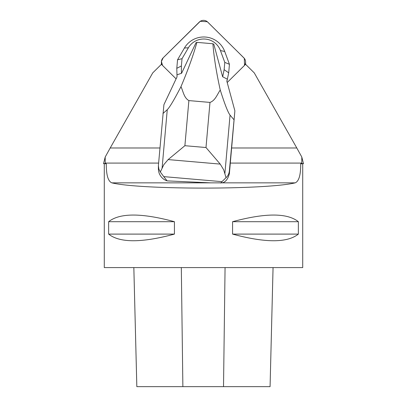 <?xml version="1.0" encoding="UTF-8"?>
<svg xmlns="http://www.w3.org/2000/svg" width="407" height="407" viewBox="0 0 407 407"><rect width="100%" height="100%" fill="white"/><g stroke="black" fill="none" stroke-linecap="round" stroke-linejoin="round"><path stroke-width="0.61" d="M243.874 57.865L207.677 22.059A5.907 5.84 -0 0 0 199.323 22.059L163.126 57.865A5.907 5.84 -0 0 0 162.505 65.405L161.421 61.457L163.141 57.85L200.239 21.322L207.331 21.744L239.097 53.139L244.327 58.374L244.495 65.405A5.907 5.84 -0 0 0 243.874 57.865M222.817 76.928L222.634 76.775A30.963 30.627 -0 0 0 222.675 76.75L227.365 79.202L226.831 81.146L234.88 110.836L229.416 173.229A14.881 14.723 180 0 1 229.375 173.687C227.874 179.278 225.402 182.331 221.957 182.855L111.828 182.855C108.074 181.308 106.227 174.959 106.288 163.802L103.439 163.578M227.203 82.509L245.263 64.642A3.938 3.897 180 0 0 245.574 64.296L254.278 72.904L296.795 147.985L231.639 147.985M176.099 78.846L161.737 64.642A3.938 3.897 180 0 1 161.426 64.296L152.722 72.904L110.205 147.985L159.9 147.985M103.693 163.594L105.204 163.517L105.204 157.016L110.205 147.985M104.284 163.802L104.284 267.587L302.716 267.587L302.716 163.802L300.712 163.802L301.796 163.517L301.796 157.016L296.795 147.985M302.432 163.548L303.307 163.594M104.584 163.548L106.288 163.802M234.88 110.836L229.416 170.502C229.141 173.58 228.017 175.972 226.043 177.676L223.677 169.795L220.223 164.097L168.132 159.59L163.858 164.616L160.327 171.988L158.878 169.17L158.384 165.73L158.384 168.483A14.881 14.723 180 0 0 159.34 173.687C160.953 177.279 163.548 179.675 167.124 180.886L210.638 182.855M300.712 163.802C300.778 174.944 298.931 181.298 295.172 182.855L221.957 182.855M111.828 182.855C140.715 189.845 266.285 189.845 295.172 182.855M174.43 221.698C141.656 212.846 119.724 212.846 108.638 221.698L108.638 234.101C119.724 242.954 141.656 242.954 174.43 234.101L174.43 221.698L108.638 221.698M298.362 221.698C287.276 212.846 265.344 212.846 232.57 221.698L232.57 234.101C265.344 242.954 287.276 242.954 298.362 234.101L298.362 221.698L232.57 221.698M133.842 267.587L136.833 386.65L270.075 386.65L273.056 267.587M174.43 234.101L108.638 234.101M298.362 234.101L232.57 234.101M303.464 163.578L301.796 157.016M105.204 157.016L103.536 163.578M158.384 165.73L163.909 104.696L177.045 76.837L176.974 74.842L181.619 73.229L195.981 42.776L196.917 42.369L212.902 43.753C213.899 56.96 216.351 72.4 220.263 90.064C224.689 104.085 227.956 112.439 230.052 115.12L233.913 119.663M222.634 76.775L213.838 44.317L212.902 43.753M162.948 113.522L167.262 109.687C169.648 107.392 174.221 99.72 180.973 86.666C183.175 91.27 183.923 97.822 188.884 100.59L209.981 102.416C215.364 100.56 217.282 94.18 220.263 90.064M180.973 86.666C188.024 69.948 193.34 55.184 196.917 42.369M177.03 76.872L176.796 68.33L177.549 59.804L184.427 48.021A22.324 22.08 180 0 1 224.735 51.511L229.441 64.296L228.688 72.822L226.908 81.425M226.043 177.676L221.963 181.664L163.751 176.623L160.327 171.988M221.963 181.664L220.813 183.074M167.124 180.886L163.751 176.623M168.132 159.59L184.89 145.701L205.993 147.527L220.223 164.097M176.796 68.33L181.385 65.954L181.43 73.346M181.385 65.954L182.031 58.684L177.549 59.804M182.031 58.684L188.395 47.772A17.74 17.547 180 0 1 220.426 50.544L224.786 62.383L229.441 64.296M224.786 62.383L224.14 69.653L228.688 72.822M224.14 69.653L222.675 76.75M301.796 163.085L230.316 163.085M158.562 163.085L105.204 163.085M182.875 386.65L181.319 267.587M223.519 386.65L225.066 267.587M229.416 170.502L229.416 173.229M188.884 100.59L184.89 145.701M205.993 147.527L209.981 102.416M162.108 167.908L167.262 109.687M230.052 115.12L224.903 173.341M188.395 47.772L184.427 48.021M220.426 50.544L224.735 51.511M161.396 64.326L161.396 61.996M245.604 64.326L245.604 61.996M302.716 163.802L303.561 163.578M270.075 386.65L273.061 267.587M136.828 386.65L133.837 267.587"/></g></svg>
